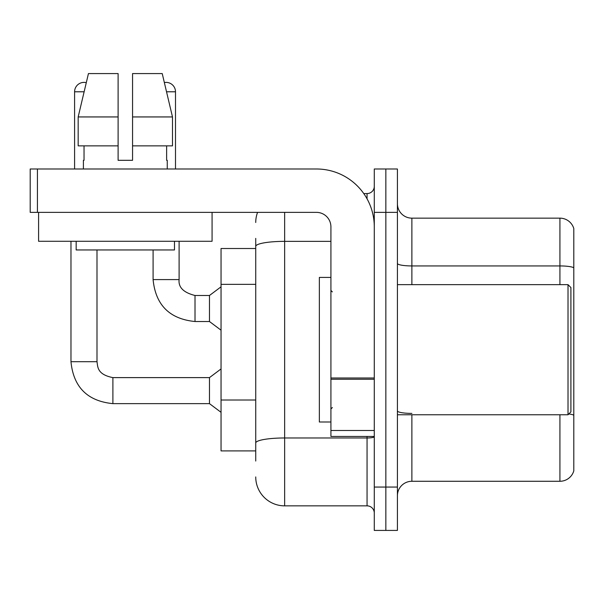 <?xml version="1.0" encoding="UTF-8"?>
<svg xmlns="http://www.w3.org/2000/svg" width="604" height="604" viewBox="0 0 604 604"><rect width="100%" height="100%" fill="white"/><g stroke="black" fill="none" stroke-linecap="round" stroke-linejoin="round"><path stroke-width="0.91" d="M255.734 274.231L255.734 238.384L255.734 248.508L221.041 248.508L221.041 450.909L255.734 450.909M573.8 423.442L573.8 469.708L573.8 423.442M397.417 495.733A14.458 14.458 0 0 1 411.875 481.275L559.923 481.275L559.923 414.767M385.85 487.058L385.85 530.425L397.417 530.425L397.417 487.058L385.85 487.058L385.85 530.425L374.284 530.425L374.284 487.058L385.85 487.058L385.85 212.366L385.85 487.058M374.284 487.058L374.284 168.992L385.85 168.992L385.85 212.366L385.85 168.992L397.417 168.992L397.417 487.058M573.8 228.554A14.458 14.458 0 0 0 559.923 218.15A14.458 14.458 0 0 1 573.8 228.554L573.8 470.863A14.458 14.458 0 0 1 559.923 481.275M573.8 470.863L573.8 469.708M573.8 267.746A14.458 2.514 180 0 0 559.923 265.934L559.923 218.15L411.875 218.15A14.458 14.458 0 0 1 397.417 203.691A14.458 14.458 0 0 0 411.875 218.15L411.875 284.65M568.847 413.936A14.458 2.514 180 0 1 573.8 415.205L573.8 415.409M255.734 461.033L255.734 238.384M284.65 212.366L284.65 505.85L367.058 505.85L367.058 436.458M363.774 193.567L367.058 193.567A7.225 7.225 0 0 0 374.284 186.342M255.734 448.017L255.734 410.131M374.284 513.075A7.225 7.225 0 0 0 367.058 505.85M255.734 222.483A28.916 28.916 0 0 1 257.568 212.366M284.65 505.85A28.916 28.916 0 0 1 255.734 476.934M374.284 436.458L330.916 436.458L330.916 377.991L374.284 377.991M374.284 226.825A57.833 57.833 0 0 0 316.458 168.992L37.425 168.992L37.425 212.366L316.458 212.366A14.458 14.458 0 0 1 330.916 226.825L330.916 377.991M37.425 212.366L30.2 212.366L30.2 168.992L37.425 168.992M330.916 277.425L319.35 277.425L319.35 422L330.916 422M568.017 414.767L570.908 411.875L570.908 287.542L568.017 284.65L568.017 414.767L397.417 414.767M212.072 212.366L212.072 241.275L38.588 241.275L38.588 212.366M132.555 160.317L118.105 160.317L132.555 160.317L118.105 160.317L132.555 160.317L132.555 73.575L162.219 73.575L164.348 82.559A9.4 9.4 0 0 1 175.5 91.785L175.5 168.992M74.586 168.992L74.586 91.785A9.4 9.4 0 0 1 86.281 82.68L78.173 116.942L88.441 73.575L118.105 73.575L118.105 160.317M83.405 160.317L84.031 160.317L83.405 160.317L83.405 168.992M167.255 160.317L166.629 160.317L167.255 160.317L167.255 168.992M166.629 145.858L166.629 160.317M84.031 160.317L84.031 145.858M76.172 241.275L76.172 249.95L174.488 249.95L174.488 241.275M172.487 145.858L172.487 116.942L172.487 145.858L132.555 145.858M118.105 145.858L78.173 145.858L78.173 116.942L118.105 116.942L118.105 145.858L118.105 116.942M172.487 116.942L162.219 73.575L172.487 116.942L132.555 116.942M70.97 241.275L70.97 361.713L96.995 361.713C97.871 366.756 96.942 374.442 112.895 377.613L209.475 377.613L209.475 403.638L112.895 403.638L112.895 377.636M96.995 361.713L96.995 249.95M195.017 321.517C169.581 319.003 155.606 305.028 153.091 279.592C155.606 305.028 169.581 319.003 195.017 321.517C169.581 319.003 155.606 305.028 153.091 279.592C155.606 305.028 169.581 319.003 195.017 321.517C169.581 319.003 155.606 305.028 153.091 279.592C155.606 305.028 169.581 319.003 195.017 321.517C169.581 319.003 155.606 305.028 153.091 279.592L179.109 279.592C178.24 287.3 183.541 292.608 195.017 295.492L209.475 295.492L209.475 321.517L195.017 321.517L195.017 295.492C183.541 292.608 178.24 287.3 179.109 279.592L179.086 279.592M255.734 284.348L221.041 284.348M255.734 400.007L221.041 400.007M411.875 414.767L411.875 481.275M559.923 284.65L559.923 265.934L411.875 265.934A14.458 2.514 -0 0 1 397.417 263.427M397.417 212.366L374.284 212.366M411.875 413.4A14.458 2.514 -0 0 1 397.417 410.894M374.284 436.722A7.225 1.253 0 0 1 367.058 437.976L284.65 437.976A28.916 5.021 180 0 0 255.734 442.996M255.734 246.379A28.916 5.021 180 0 1 284.65 241.358L330.916 241.358M367.058 198.822L367.058 193.567M374.284 379.244L330.916 379.244M330.916 430.478L374.284 430.478M74.586 91.785L84.122 91.785M166.538 91.785L175.5 91.785M70.97 361.713C73.484 387.149 87.459 401.124 112.895 403.638C87.459 401.124 73.484 387.149 70.97 361.713C73.484 387.149 87.459 401.124 112.895 403.638C87.459 401.124 73.484 387.149 70.97 361.713C73.484 387.149 87.459 401.124 112.895 403.638C87.459 401.124 73.484 387.149 70.97 361.713C73.484 387.149 87.459 401.124 112.895 403.638C87.459 401.124 73.484 387.149 70.97 361.713M195.017 295.492C183.541 292.608 178.24 287.3 179.109 279.592C178.24 287.3 183.541 292.608 195.017 295.492C183.541 292.608 178.24 287.3 179.109 279.592C178.24 287.3 183.541 292.608 195.017 295.492C183.541 292.608 178.24 287.3 179.109 279.592L179.109 241.275M332.359 291.883L330.916 290.433M397.417 284.65L568.017 284.65M332.359 407.541L330.916 408.984M209.475 403.638L221.041 412.313M209.475 377.613L221.041 368.938M209.475 321.517L221.041 330.192M153.091 279.592L153.091 249.95M209.475 295.492L221.041 286.817"/></g></svg>
